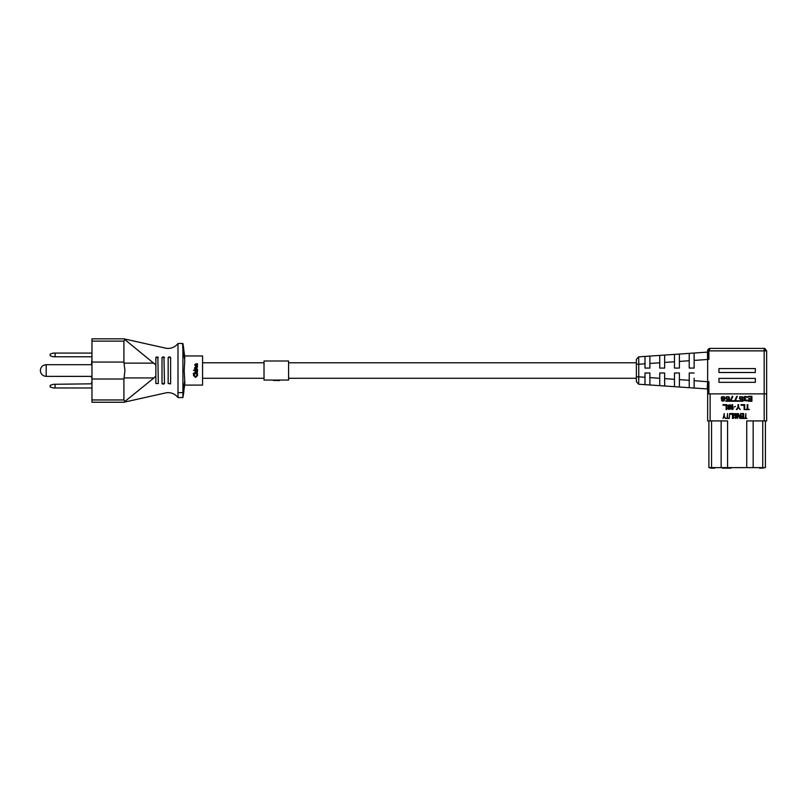 <?xml version="1.0" encoding="UTF-8"?>
<svg xmlns="http://www.w3.org/2000/svg" width="807" height="807" viewBox="0 0 807 807"><rect width="100%" height="100%" fill="white"/><g stroke="black" fill="none" stroke-linecap="round" stroke-linejoin="round"><path stroke-width="1.21" d="M707.648 381.761L694.141 380.662L694.141 388.036L707.285 388.944L694.141 388.036L694.141 378.271M694.141 362.787L694.141 368.073L689.228 368.073L689.228 360.749L679.393 361.425L679.393 368.073L674.481 368.073L674.481 361.758L664.645 362.444L664.645 368.073L659.733 368.073L659.733 362.777L649.897 363.453L649.897 368.073L644.985 368.073L644.985 356.422L643.976 356.492M288.593 380.067L288.593 361.001L264.02 361.001L264.02 380.067L288.593 380.067M275.621 380.067L279 380.067M278.244 380.067L279.525 380.067M273.593 380.561L275.096 380.067M275.096 380.561L276.095 380.067M278.536 380.561L279.525 380.561M275.621 380.561L277.295 380.067M277.295 380.561L279 380.561M193.72 370.534L194.215 370.211L193.509 370.211M91.968 362.05L123.915 362.05L124.914 370.534L124.066 377.938L153.966 377.938L124.792 401.533L127.092 401.533L123.915 402.239L91.968 402.239L91.968 338.829L123.915 338.829L165.475 348.12A12.287 12.287 0 0 0 177.994 343.5L182.907 343.5L182.907 349.441L182.594 343.5M195.566 376.93L197.402 374.468L197.574 375.568L195.576 377.424L193.509 375.457L193.67 374.468L195.566 376.93L197.14 375.406M193.942 375.386L195.566 376.849M193.347 373.348L195.143 373.348L194.648 372.39L195.859 371.371L197.523 371.371L197.523 371.936L195.082 372.602L197.523 373.883L193.347 373.883L193.347 373.308L195.112 373.308M195.082 372.582L197.523 373.348M184.783 357.37L184.843 358.066C184.591 355.282 184.591 355.282 184.843 358.066C184.591 355.282 184.591 355.282 184.843 358.066L182.907 343.5L184.652 355.968L202.567 355.968L202.567 385.1L184.652 385.1L184.702 384.576M184.178 370.534L184.843 383.002C184.591 385.786 184.591 385.786 184.843 383.002L184.773 380.864L182.907 391.627L182.907 349.441L184.773 360.204L184.178 370.534M162.54 384.051L162.015 383.557L162.015 357.511L164.477 357.511L163.982 357.017L164.477 383.557L162.51 384.051L163.942 384.051M170.62 383.557L170.62 357.511L168.159 357.511L168.159 383.557L170.62 383.557L170.085 384.051M153.966 377.938L155.872 376.072L155.872 383.557L158.323 383.557L157.839 357.017L156.366 357.017L158.323 357.511L155.872 357.511L155.872 364.986L124.792 339.535L123.915 341.109L91.968 341.109M162.015 357.511L163.942 357.017M184.783 383.698L182.907 397.558L177.994 397.569L177.459 396.913A12.287 12.287 0 0 0 165.475 392.948L127.092 401.533M177.459 396.913L177.994 396.913L177.994 343.5M127.092 339.535L124.792 339.535M155.872 357.511L156.397 357.017M168.159 357.511L170.085 357.017M184.652 385.1L182.907 397.569L182.907 391.627M197.523 364.26L196.777 365.975L195.738 364.35L195.304 365.642L194.648 364.855L195.819 363.846L197.523 363.796L197.12 364.401M197.574 365.137L196.777 366.035L195.738 364.431L195.082 365.016M195.304 365.642L194.648 364.855M195.476 369.102L197.523 369.102L195.476 369.081M194.709 369.081L194.648 367.659L195.869 366.6L197.523 366.6L197.523 367.175L195.082 367.831M197.523 370.504L194.709 370.504L197.523 370.504L197.523 369.959L194.709 369.959L194.709 370.504M123.915 362.05L123.915 341.109M91.968 399.959L123.915 399.959L123.915 379.018L91.968 379.018M40.35 370.534C40.693 374.075 42.64 376.022 46.191 376.375L46.191 364.693C42.64 365.046 40.693 366.993 40.35 370.534M155.872 376.072L155.872 364.986M124.066 377.938L123.915 379.018M123.915 399.959L124.792 401.533M91.968 356.775L53.131 356.775L50.185 355.786L50.185 354.061L53.131 353.083L91.968 353.083M55.098 353.083L55.098 356.775M91.968 387.985L53.625 387.985L50.185 386.997L50.185 385.282L53.625 384.293L91.968 383.819M55.098 384.293L55.098 387.985M162.54 357.017L163.982 357.017M168.683 357.017L170.126 357.017M91.473 383.819L91.968 380.914M91.968 380.369L91.968 377.787M91.473 377.595L91.968 376.859M91.473 364.693L91.968 358.732M196.979 374.619L197.574 375.568M193.509 375.457L193.67 374.468M194.648 372.41L195.859 371.371L197.523 371.371M195.173 368.587L194.648 367.629M197.523 367.135L195.919 367.175M195.919 367.135L195.082 367.8L197.523 369.081M196.162 364.34L196.716 365.45L197.14 365.006L196.162 364.34M197.14 365.077L196.525 364.34M708.233 349.3L710.12 348.412L764.189 348.412L764.189 393.887L710.12 393.887L710.12 420.921L727.581 420.921L727.581 467.616L765.419 467.616L765.419 420.921M708.889 420.921L708.889 467.616L727.581 467.616M710.12 420.921L707.658 420.921L707.658 385.665L708.889 381.661L707.658 381.59L707.285 388.338M764.189 420.921L766.65 420.921L766.65 393.887L764.189 393.887L764.189 420.921L746.737 420.921L746.737 467.616M766.65 350.874L765.934 350.874A2.461 1.735 -90 0 0 764.189 348.412L766.65 350.874L766.65 393.887M707.658 420.921L707.658 393.887L710.12 393.887M707.376 354.626L707.8 350.046M707.658 352.104L707.658 359.478L708.869 359.347M707.356 386.795L707.457 385.05M694.141 388.036L638.67 384.213L644.985 384.646L644.985 372.995L649.897 372.995L649.897 384.989L659.733 385.665L659.733 378.322M664.645 385.998L664.645 378.624L664.645 385.998L674.481 386.684L674.481 379.34M679.393 387.017L679.393 379.643L679.393 387.017L689.228 387.693L689.228 380.359M721.69 399.062L721.176 398.224L721.69 396.762L724.252 396.762L724.868 398.436L724.252 400.837L722.305 401.15L721.387 400.111L723.637 400.625L724.353 398.961L721.69 399.062M728.66 398.537L726.814 398.85L726.199 397.811L727.218 396.862L729.377 397.599L728.862 396.762L726.199 396.762L725.886 398.638L727.218 399.475L728.862 399.062L728.862 400.736L725.886 400.736L725.886 401.261L729.377 401.261L729.377 398.537L728.66 398.537M730.194 400.736L730.194 401.261L733.876 401.261L733.876 400.736L730.809 400.736L732.857 396.338L732.242 396.338L730.194 400.736M734.693 400.736L734.693 401.261L738.385 401.261L738.385 400.736L735.308 400.736L737.356 396.338L736.751 396.338L734.693 400.736M742.178 398.537L740.332 398.85L739.716 397.811L740.735 396.862L742.894 397.599L742.379 396.762L739.716 396.762L739.404 398.638L740.735 399.475L742.379 399.062L742.379 400.736L739.404 400.736L739.404 401.261L742.894 401.261L742.894 398.537L742.178 398.537M743.812 397.175L745.143 396.338L747.09 396.862L747.393 397.488L745.86 396.862L744.225 397.488L744.427 398.325L745.759 398.638L744.528 399.475L744.528 400.423L747.292 400.111L746.778 400.948L743.913 400.524L744.528 398.85L743.812 397.175M748.22 396.973L751.287 396.973L751.287 398.638L748.624 398.638L748.624 399.273L751.287 399.273L751.287 400.625L748.22 400.625L748.22 401.261L751.902 401.261L751.902 396.338L748.22 396.338L748.22 396.973M726.714 404.65L726.714 409.563L726.098 409.563L726.098 405.275L723.022 405.275L723.022 404.65L726.714 404.65M730.597 407.061L730.91 408.836L728.66 409.462L727.632 408.312L728.348 407.162L727.732 405.386L730.194 404.751L731.213 405.911L730.597 407.061M732.04 409.563L732.04 404.65L732.645 404.65L732.645 408.725L733.26 407.999L733.26 408.836L732.04 409.563M734.088 406.95L735.52 406.425L734.088 406.95M736.952 409.563L736.337 409.563L737.971 407.162L737.971 404.65L738.587 404.65L738.587 407.162L740.231 409.563L738.284 407.575L736.952 409.563M744.73 404.65L744.73 409.563L744.115 409.563L744.115 405.275L741.048 405.275L741.048 404.65L744.73 404.65M745.557 409.563L749.441 409.563L747.807 409.048L747.807 404.65L747.191 404.65L747.191 409.048L745.557 409.563M723.112 418.46L724.262 413.547L724.262 416.059L725.412 418.46L724.05 416.473L723.112 418.46M725.987 418.46L728.711 418.46L727.561 417.935L727.561 413.547L727.127 417.935L725.987 418.46M729.276 418.46L729.71 413.547L729.276 418.46M732.867 413.547L732.433 418.46L732.433 414.173L730.285 414.173L730.285 413.547L732.867 413.547M733.442 418.46L733.866 413.547L733.442 418.46M734.652 417.31L736.377 417.522L734.441 414.697L735.157 413.648L736.448 413.648L737.094 414.909L735.52 414.173L734.874 415.111L736.519 416.059L736.811 417.733L735.591 418.46L734.652 417.31M740.11 417.834L740.533 413.547L740.533 418.46L739.888 418.46L738.102 414.284L737.669 418.46L737.669 413.547L738.314 413.547L740.11 417.834M741.108 414.173L743.257 414.173L743.257 415.847L741.391 415.847L741.391 416.473L743.257 416.473L743.257 417.834L741.108 417.834L741.108 418.46L743.691 418.46L743.691 413.547L741.108 413.547L741.108 414.173M744.266 418.46L746.989 418.46L745.839 417.935L745.839 413.547L745.406 417.935L744.266 418.46M707.658 359.478L707.658 381.59L707.658 359.478L694.141 360.406L694.141 368.073M707.658 355.403L707.658 350.874L710.12 348.412L708.889 350.874L708.889 359.408L707.658 355.403M707.628 358.812L707.467 356.22M689.228 385.544L689.228 380.319L679.393 379.643L679.393 372.995L674.481 372.995L674.481 379.31L664.645 378.624L664.645 372.995L659.733 372.995L659.733 378.291L649.897 377.615M674.481 384.525L674.481 379.31M659.733 383.507L659.733 378.291M644.985 382.488L644.985 377.273L638.761 376.839L638.67 384.213L636.38 381.761L636.38 359.307L636.38 362.787L288.593 362.787M694.141 372.995L689.228 372.995L689.228 380.319M722.003 398.638L722.305 396.973L724.151 397.488L723.637 398.85L722.003 398.638M729.578 409.048L728.146 408.312L728.761 407.474L730.597 408.1L729.578 409.048M729.165 405.175L730.396 405.487L730.396 406.637L728.348 406.637L728.045 405.911L729.165 405.175M755.342 382.336L755.342 378.402L718.966 378.402L718.966 382.336L755.342 382.336M755.342 372.501L755.342 368.567L718.966 368.567L718.966 372.501L755.342 372.501M689.228 360.749L689.228 353.375L679.393 354.051L707.285 352.124L694.141 353.032L694.141 360.406M674.481 361.758L674.481 354.384L664.645 355.07L679.393 354.051L679.393 361.425M659.733 362.777L659.733 355.403L649.897 356.079L664.645 355.07L664.645 362.444M638.67 356.855L644.985 356.422L644.985 363.796L638.761 364.229L638.67 356.855L636.38 359.307L638.67 356.855L649.897 356.079L649.897 363.453M644.985 356.422L644.985 362.787M763.22 467.616L763.22 468.171L759.528 468.171L759.528 467.616M760.517 468.171L760.517 467.616M714.72 467.616L714.72 468.171L710.331 468.171L710.331 467.616M713.741 468.171L713.741 467.616M711.371 468.171L711.371 467.616M730.94 467.616L730.94 468.171L722.578 468.171L722.578 467.616M727.127 468.171L727.127 467.616M726.391 468.171L726.391 467.616M177.994 392.656L182.896 392.656M124.066 363.13L153.966 363.13M162.015 383.557L164.477 383.557M765.934 350.874L707.658 350.874M764.189 349.128L764.189 350.874M711.552 467.616L711.552 420.921M721.145 467.616L721.145 420.921M762.756 420.921L762.756 467.616M753.163 420.921L753.163 467.616M708.889 393.887L708.889 381.661M636.38 381.761L638.67 384.213M636.38 364.229L638.761 364.229L638.761 376.839L636.38 376.839M636.38 378.271L288.593 378.271M264.02 378.271L202.567 378.271M264.02 362.787L202.567 362.787M91.968 376.375L46.191 376.375M91.968 364.693L46.191 364.693M182.907 397.558L183.895 391.496M182.907 343.5L183.693 348.231M707.668 350.732L707.658 350.843C707.406 349.966 708.223 349.159 710.12 348.412L709.403 348.523M708.788 348.806L708.223 349.31"/></g></svg>
